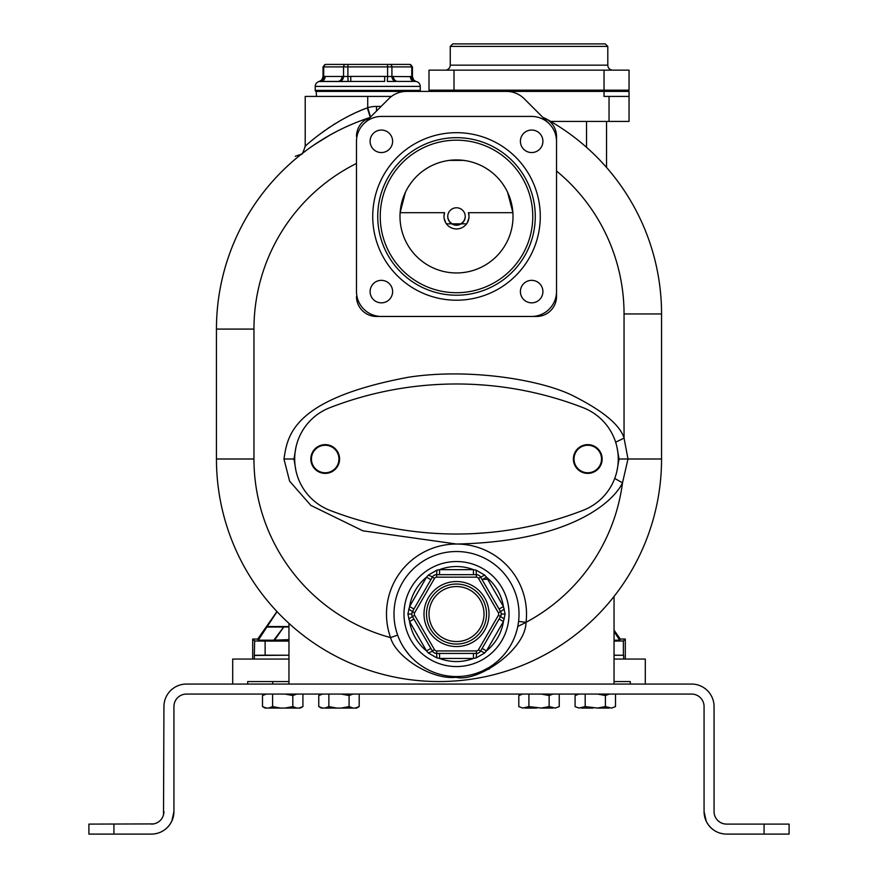 <?xml version="1.0" encoding="UTF-8"?>
<svg xmlns="http://www.w3.org/2000/svg" width="878" height="878" viewBox="0 0 878 878"><rect width="100%" height="100%" fill="white"/><g stroke="black" fill="none" stroke-linecap="round" stroke-linejoin="round"><path stroke-width="1.32" d="M301.395 154.166L301.439 154.133C301.834 155.132 303.108 152.52 305.215 146.308L305.215 96.415L391.489 96.415M454.003 91.411L629.043 91.411L629.043 121.416L550.638 121.416M609.047 121.416L609.047 96.415L629.043 96.415M609.047 96.415L604.042 96.415L604.042 91.411M435.247 90.16L435.247 91.411M622.798 90.16L622.798 91.411M454.003 90.16L429.002 90.16L429.002 70.152L604.042 70.152L604.042 90.16L454.003 90.16L454.003 70.152M604.042 70.152L629.043 70.152L629.043 90.16L604.042 90.16M450.249 46.402L607.795 46.402L605.293 43.9L452.752 43.9L450.249 46.402L450.249 65.159A5.005 5.005 0 0 1 445.256 70.152M607.795 46.402L607.795 65.159A5.005 5.005 0 0 0 612.789 70.152M356.501 135.475L356.479 136.419A20.007 20.007 0 0 1 370.077 117.476L369.188 117.795M368.101 118.256L367.037 118.782M366.016 119.375L365.039 120.012M361.582 123.074L360.858 123.941M360.178 124.83L359.563 125.752M359.003 126.695L358.509 127.65M358.059 128.616L357.752 129.417M357.587 129.867L357.346 130.581M357.072 131.568L356.852 132.556M356.688 133.533L356.567 134.51M356.479 296.468A20.007 20.007 0 0 0 376.486 316.464L381.48 316.464A25.001 25.001 0 0 1 356.479 291.463L356.479 141.424A25.001 25.001 0 0 1 381.48 116.423L531.519 116.423A25.001 25.001 0 0 1 556.531 141.424L556.509 135.41M549.211 123.743L524.199 98.731A25.001 25.001 0 0 0 506.518 91.411L406.492 91.411A25.001 25.001 0 0 0 388.811 98.731L363.799 123.743M556.531 291.463A25.001 25.001 0 0 1 531.519 316.464L536.524 316.464A20.007 20.007 0 0 0 556.531 296.468L556.531 141.424M556.531 296.468L556.531 136.419A20.007 20.007 0 0 0 542.933 117.476M381.48 316.464L531.519 316.464M376.486 316.464L536.524 316.464M356.479 141.424L356.479 291.463M542.911 141.292A11.249 11.249 0 0 1 531.651 152.552A11.249 11.249 0 0 1 520.402 141.292A11.249 11.249 0 0 1 531.651 130.043A11.249 11.249 0 0 1 542.911 141.292M381.359 130.043A11.249 11.249 0 0 1 392.609 141.292A11.249 11.249 0 0 1 381.359 152.552A11.249 11.249 0 0 1 370.099 141.292A11.249 11.249 0 0 1 381.359 130.043M370.099 291.595A11.249 11.249 0 0 1 381.359 280.345A11.249 11.249 0 0 1 392.609 291.595A11.249 11.249 0 0 1 381.359 302.844A11.249 11.249 0 0 1 370.099 291.595M531.651 302.844A11.249 11.249 0 0 1 520.402 291.595A11.249 11.249 0 0 1 531.651 280.345A11.249 11.249 0 0 1 542.911 291.595A11.249 11.249 0 0 1 531.651 302.844M535.273 216.449A78.768 78.768 0 0 0 456.505 137.67A78.768 78.768 0 0 0 377.738 216.449A78.768 78.768 0 0 0 456.505 295.217A78.768 78.768 0 0 0 535.273 216.449M380.24 216.449A76.265 76.265 0 0 0 456.505 292.714A76.265 76.265 0 0 0 532.77 216.449A76.265 76.265 0 0 0 456.505 140.173A76.265 76.265 0 0 0 380.24 216.449M513.015 216.449A56.51 56.51 0 0 0 456.505 159.928A56.51 56.51 0 0 0 399.995 216.449A56.51 56.51 0 0 0 456.505 272.959A56.51 56.51 0 0 0 513.015 216.449M469.006 216.12L468.435 212.685L512.895 212.685L507.605 192.315M504.082 185.949L502.326 183.359M498.792 178.958L497.585 177.63M488.223 169.673L484.7 167.468M477.654 164.032L476.019 163.407M463.551 160.367L449.459 160.367M436.992 163.407L435.356 164.032M428.31 167.468L424.787 169.673M415.426 177.63L414.207 178.958M410.684 183.359L408.928 185.949M405.406 192.315L400.116 212.685L444.575 212.685L444.005 216.12M468.435 212.685A12.501 12.501 0 0 1 456.505 228.949A12.501 12.501 0 0 1 444.575 212.685M444.114 218.15L445.804 222.913M446.419 223.835L466.591 223.835M467.206 222.913L468.896 218.15M465.252 216.493A8.747 8.736 0 0 1 456.505 225.229A8.747 8.736 0 0 1 447.747 216.493A8.747 8.736 0 0 1 456.505 207.768A8.747 8.736 0 0 1 465.252 216.493M465.252 216.328A8.747 8.736 0 0 1 456.505 224.878A8.747 8.736 0 0 1 447.758 216.328M615.643 442.205L624.049 438.1C620.055 424.897 602.769 410.641 572.215 395.341C539.707 379.461 468.237 367.981 408.402 377.244C291.145 399.183 287.501 436.64 283.956 459.007L289.619 481.199L310.867 505.41L362.834 530.806L456.505 544.031A70.02 70.02 0 0 1 526.032 622.304C525.724 649.742 477.665 682.7 455.978 677.3C431.756 680.132 395.671 656.799 390.567 637.604A70.02 70.02 0 0 1 456.505 544.031C569.866 541.715 613.47 502.029 622.502 482.834L628 459.007L624.049 438.1L624.049 313.951A185.049 185.049 0 0 0 556.531 171.023M518.58 621.426L526.032 622.304A185.049 185.049 0 0 0 622.502 482.834L614.721 478.444M434.522 533.33L440.723 533.67M473.966 533.583L487.18 532.672M485.688 385.212L476.216 384.542M442.655 384.257L435.389 384.619M356.479 163.462A185.049 185.049 0 0 0 253.951 329.085L216.449 329.085A222.551 222.551 0 0 1 370.077 117.476A222.551 222.551 0 0 0 216.449 329.085L216.449 459.007A222.551 222.551 0 0 0 439 681.558A222.551 222.551 0 0 0 661.551 459.007L661.551 313.951A222.551 222.551 0 0 0 546.16 118.892L547.192 119.496M556.29 133.346L556.103 132.315M555.181 129.187L554.742 128.166M552.866 124.885L552.405 124.259M550.879 122.481L550.023 121.658M549.123 120.89L548.179 120.165M587.338 148.042L586.537 147.328L586.537 121.416M598.489 158.731L599.279 159.544L598.489 158.731M600.234 160.531L601.2 161.552L600.234 160.531M601.375 161.75L601.979 162.397L601.375 161.75M602.538 163.001L603.954 164.548L602.538 163.001M604.13 164.746L606.544 167.457L604.13 164.746M593.923 154.166L592.913 153.189M589.599 150.094L588.831 149.392M606.544 167.457L606.544 121.416M366.982 107.994L361.835 110.035M360.419 110.628L356.885 112.175M354.086 113.449L350.552 115.161M347.875 116.5L344.494 118.289M341.641 119.858L338.579 121.625M335.78 123.304L332.872 125.115M330.084 126.915L327.549 128.616M324.97 130.405L323.115 131.733M370.275 117.268L367.289 107.884C331.269 120.846 301.648 149.282 305.215 146.308C301.648 149.271 331.269 120.846 367.289 107.884L367.728 107.72A30.006 30.006 0 0 1 376.486 106.414L381.129 106.414M314.181 144.826L330.128 134.971M347.282 126.311L347.359 126.267A222.551 222.551 0 0 0 321.304 140.195A222.551 222.551 0 0 1 347.359 126.267M361.495 120.462L363.426 119.759M365.731 118.936L368.025 118.146M484.886 669.749L482.999 670.671M481.155 671.494L479.421 672.208M479.388 672.219L477.676 672.866M477.423 672.954L476.359 673.327M476.03 673.426L472.946 674.359M472.913 674.37L470.048 675.072M469.84 675.127L467.392 675.599M467.305 675.621L465.998 675.83M465.966 675.84L464.671 676.027M464.649 676.027L462.311 676.29M462.004 676.323L460.654 676.422M459.304 676.499L457.921 676.543M456.505 676.565A62.514 62.514 0 0 0 519.019 614.04A62.514 62.514 0 0 0 456.505 551.527A62.514 62.514 0 0 0 393.992 614.04A62.514 62.514 0 0 0 456.505 676.565A7.507 1.218 -90 0 0 455.978 677.3M455.045 676.543L453.52 676.488M451.929 676.389L448.526 676.049M448.406 676.038L447.176 675.862M446.715 675.786L444.828 675.456M434.456 672.537L433.534 672.186M415.261 661.024L413.428 659.356M409.357 655.098L404.626 648.93M403.551 647.262L402.793 646.032M402.662 645.813L401.806 644.32M401.773 644.265L400.95 642.707M400.149 641.116L399.468 639.623M398.799 638.097L398.195 636.583M473.451 653.43L473.451 658.434L439.56 658.434A47.511 47.511 0 0 0 473.451 658.434L476.128 657.918L484.689 652.98L486.467 650.916A47.511 47.511 0 0 0 503.423 621.558L505.113 614.04L503.423 606.533A47.511 47.511 0 0 0 486.467 577.175L484.689 575.112L476.128 570.162L473.451 569.657A47.511 47.511 0 0 0 439.56 569.657L436.882 570.162L428.321 575.112L426.543 577.175A47.511 47.511 0 0 0 409.587 606.533L407.897 614.04L409.587 621.558A47.511 47.511 0 0 0 426.543 650.916L428.321 652.98L436.882 657.918L439.56 658.434L439.56 653.43M403.99 614.04A52.515 52.515 0 0 0 456.505 666.556A52.515 52.515 0 0 0 509.02 614.04A52.515 52.515 0 0 0 456.505 561.536A52.515 52.515 0 0 0 403.99 614.04A52.515 52.515 0 0 0 456.505 666.556A52.515 52.515 0 0 0 509.02 614.04A52.515 52.515 0 0 0 456.505 561.536A52.515 52.515 0 0 0 403.99 614.04M476.128 657.918L476.666 653.419M436.882 657.918L436.651 653.43L476.359 653.43A5.005 5.005 0 0 0 480.683 650.927L500.679 616.29M428.321 652.98L432.492 651.191M432.865 651.695L433.48 652.288M433.556 652.354L434.808 653.078M434.895 653.111L435.718 653.342M436.344 653.419L436.651 653.43A5.005 5.005 0 0 1 432.327 650.927L412.473 616.543L408.687 618.99M413.922 619.056L409.587 621.558L426.543 650.916L430.868 648.414M412.331 616.29L412.473 616.543A5.005 5.005 0 0 1 412.473 611.549L412.331 611.801M408.687 609.102L412.473 611.549L411.804 614.04L407.897 614.04M500.679 611.801L480.518 576.89M504.312 609.102L500.537 611.549A5.005 5.005 0 0 1 500.537 616.543L501.206 614.04L505.113 614.04M504.312 618.99L498.375 615.291A2.502 2.502 0 0 0 498.375 612.789L478.521 578.415A2.502 2.502 0 0 0 476.359 577.164L436.651 577.164A2.502 2.502 0 0 0 434.489 578.415L414.635 612.789A2.502 2.502 0 0 0 414.635 615.291L434.489 649.676A2.502 2.502 0 0 0 436.651 650.927L476.359 650.927L476.359 653.43A5.005 5.005 0 0 0 480.683 650.927L484.689 652.98M482.143 648.414L486.467 650.916L503.423 621.558L499.088 619.056M477.292 653.342L478.115 653.111M478.203 653.078L479.454 652.354M479.531 652.288L480.145 651.695M480.518 651.191L478.521 649.676L498.375 615.291M436.882 570.162L436.651 574.662A5.005 5.005 0 0 0 432.327 577.164L412.473 611.549L414.635 612.789M476.128 570.162L476.359 574.662L436.344 574.673M435.718 574.75L434.895 574.98M434.808 575.013L433.556 575.738M433.48 575.792L432.865 576.396M432.492 576.89L428.321 575.112M473.451 574.662L473.451 569.657L439.56 569.657L439.56 574.662M484.689 575.112L480.683 577.164A5.005 5.005 0 0 0 476.359 574.662L476.666 574.673M480.145 576.396L479.531 575.792M479.454 575.738L478.203 575.013M478.115 574.98L477.292 574.75M499.088 609.025L503.423 606.533L486.467 577.175L482.143 579.678M413.922 609.025L409.587 606.533L426.543 577.175L430.868 579.678M426.499 614.04A30.006 30.006 0 0 0 456.505 644.057A30.006 30.006 0 0 0 486.511 614.04A30.006 30.006 0 0 0 456.505 584.035A30.006 30.006 0 0 0 426.499 614.04A30.006 30.006 0 0 1 456.505 584.035A30.006 30.006 0 0 1 486.511 614.04M661.551 459.007L619.045 459.007L616.96 470.992M295.941 447.352L293.965 459.007L295.941 470.663M329.777 510.294A350.092 350.092 0 0 0 583.146 510.305A55.029 55.029 0 0 0 583.146 407.699A350.092 350.092 0 0 0 329.777 407.721A55.029 55.029 0 0 0 329.777 510.294M602.143 459.007A14.377 14.377 0 0 0 587.766 444.63A14.377 14.377 0 0 0 573.389 459.007A14.377 14.377 0 0 0 587.766 473.385A14.377 14.377 0 0 0 602.143 459.007M310.823 459.007A14.377 14.377 0 0 1 325.2 444.63A14.377 14.377 0 0 1 339.577 459.007A14.377 14.377 0 0 1 325.2 473.385A14.377 14.377 0 0 1 310.823 459.007M574.014 459.007A13.752 13.752 0 0 1 587.766 445.256A13.752 13.752 0 0 1 601.518 459.007A13.752 13.752 0 0 1 587.766 472.759A13.752 13.752 0 0 1 574.014 459.007M311.438 459.007A13.752 13.752 0 0 1 325.2 445.256A13.752 13.752 0 0 1 338.952 459.007A13.752 13.752 0 0 1 325.2 472.759A13.752 13.752 0 0 1 311.438 459.007M619.045 459.007L616.938 446.957M481.912 579.282L487.685 579.282M163.517 814.806L163.934 706.57A22.51 22.51 0 0 1 186.432 684.061L691.568 684.061A22.51 22.51 0 0 1 714.066 706.57L714.066 811.59A12.501 12.501 0 0 0 726.578 824.102L789.092 824.102L789.092 834.1L764.079 834.1L764.079 824.102M171.814 821.139L173.932 811.59L173.932 706.57A12.501 12.501 0 0 1 186.432 694.07L691.568 694.07A12.501 12.501 0 0 1 704.068 706.57L704.068 811.59L706.241 821.237M715.548 817.495L715.965 818.219M718.632 821.248L719.74 822.06M720.465 822.51L722.44 823.388M724.482 823.926L726.578 824.102M706.395 821.567L708.348 824.804M708.37 824.837L710.906 827.745M711.235 828.064L713.715 830.061M714.736 830.731L716.744 831.839M719.938 833.101L723.22 833.848M704.068 811.59A22.51 22.51 0 0 0 726.578 834.1L764.079 834.1M247.706 684.061L247.706 681.558L272.707 681.558L272.707 684.061M288.961 681.558L272.707 681.558M614.04 681.558L630.294 681.558L630.294 684.061M559.242 706.592L555.324 708.063L559.242 706.592L559.242 694.07M555.324 708.063L549.134 706.592L541.309 708.063L528.918 706.592L528.918 694.07M553.041 694.07L549.134 695.541L549.134 706.592M522.728 694.07L518.81 695.541L518.81 706.592L522.728 708.063L518.81 706.592M528.918 706.592L522.728 708.063M549.134 695.541L541.309 694.07M553.041 708.063L541.309 708.063M536.743 708.063L525.011 708.063M355.272 708.063L359.19 706.592L356.633 708.063L321.326 708.063L318.758 706.592L318.758 695.541L322.676 694.07M359.19 706.592L359.19 694.07M352.989 708.063L349.082 706.592L341.257 708.063M352.989 694.07L349.082 695.541L349.082 706.592M336.691 708.063L328.866 706.592L328.866 694.07M328.866 706.592L324.959 708.063M322.676 708.063L318.758 706.592M349.082 695.541L341.257 694.07M615.5 706.592L611.593 708.063L615.5 706.592L615.5 694.07M611.593 708.063L605.392 706.592L597.578 708.063L585.187 706.592L585.187 694.07M609.31 694.07L605.392 695.541L605.392 706.592M578.986 694.07L575.079 695.541L575.079 706.592L578.986 708.063L575.079 706.592M585.187 706.592L578.986 708.063M605.392 695.541L597.578 694.07M609.31 708.063L597.578 708.063M593.001 708.063L581.269 708.063M614.04 640.194L619.703 640.194L614.04 631.534M625.301 659.06L625.301 639.052L620.296 639.052L619.703 640.194M625.301 639.052L623.38 640.973L614.04 641.105M614.04 655.186L623.38 655.273L623.38 640.973M614.04 655.273L623.38 655.273M614.04 659.06L645.297 659.06L645.297 684.061M620.296 639.052L614.04 630.119M276.954 611.56L257.704 639.052L252.699 639.052L254.62 640.973L254.346 655.46L288.961 655.218L265.123 655.186L265.123 641.105L254.62 640.973M257.704 639.052L258.297 640.194L273.815 640.194L283.649 627.046L266.879 627.046L258.297 640.194M288.961 639.612L273.815 640.194M288.961 641.105L265.123 641.105M288.961 640.83L270.204 640.688L288.961 640.545M252.699 639.052L252.699 659.06M232.703 684.061L232.703 659.06L288.961 659.06M254.62 655.273L265.123 655.186M277.042 611.659L266.879 627.046M288.961 626.552L266.616 626.552M283.649 627.046L288.961 626.969M283.803 626.969L274.957 639.612M299.014 708.063L302.921 706.592L300.364 708.063L265.057 708.063L262.5 706.592L262.5 695.541L266.407 694.07M302.921 706.592L302.921 694.07M296.731 708.063L292.813 706.592L284.999 708.063M296.731 694.07L292.813 695.541L292.813 706.592M280.422 708.063L272.608 706.592L272.608 694.07M272.608 706.592L268.69 708.063M266.407 708.063L262.5 706.592M292.813 695.541L284.999 694.07M173.932 811.59A22.51 22.51 0 0 1 151.422 834.1L88.908 834.1L88.908 824.102L153.529 823.915M155.582 823.388L157.557 822.488M158.292 822.049L159.412 821.215M154.791 833.848L158.095 833.09M161.3 831.817L163.297 830.72M164.351 830.017L166.875 827.965M167.171 827.68L169.673 824.771M169.695 824.738L171.77 821.215M151.422 824.102A12.501 12.501 0 0 0 163.934 811.59M614.04 684.061L614.04 596.447M288.961 684.061L288.961 623.38M216.449 329.085A222.551 222.551 0 0 1 303.25 152.717L303.25 152.717A222.551 222.551 0 0 0 216.449 329.085M303.349 152.651A222.551 222.551 0 0 1 306.663 150.149A222.551 222.551 0 0 0 303.349 152.651M306.674 150.138A222.551 222.551 0 0 1 306.729 150.105A222.551 222.551 0 0 1 314.214 144.804A222.551 222.551 0 0 0 306.729 150.094A222.551 222.551 0 0 0 306.674 150.138M352.308 124.105A222.551 222.551 0 0 1 353.68 123.535A222.551 222.551 0 0 0 352.308 124.105M316.464 96.415L316.223 91.411L418.993 91.411M342.991 81.533L319.12 81.533A5.005 5.005 0 0 0 315.224 86.406L315.224 90.412A0.999 0.999 0 0 0 316.223 91.411M412.517 77.571L411.771 76.474A5.005 4.324 95.2 0 0 415.546 81.445L416.337 81.533A5.005 5.005 0 0 1 420.244 86.406L420.244 90.412A0.999 0.999 0 0 1 419.245 91.411M387.352 81.445L395.923 81.445L387.352 81.445L387.582 76.474L412.44 76.649L412.44 66.904L409.938 64.401M410.311 76.408A5.005 4.335 90 0 0 414.646 81.413L397.701 81.413A5.005 4.335 90 0 1 393.366 76.408M347.655 81.456L346.997 81.467M411.771 76.474L411.771 66.904A2.502 2.162 90 0 0 409.598 64.401L325.859 64.401A2.502 2.162 90 0 0 323.697 66.904L323.697 76.474L323.027 76.649L323.697 76.474A5.005 4.324 84.8 0 1 319.921 81.445L348.105 81.445L347.886 76.474L350.783 76.408L350.783 81.413L348.105 81.445L384.685 81.413L384.685 76.408L387.582 76.474L387.582 66.904L412.44 66.904M416.337 81.533A5.005 5.005 100.2 0 1 412.44 76.693L413.714 79.997L415.799 81.38M319.12 81.533A5.005 5.005 -100.2 0 0 323.027 76.693L321.743 79.997L318.912 81.577L321.743 79.997L323.697 76.474L347.886 76.474L347.886 66.904L387.582 66.904L387.582 64.401M342.102 76.408A5.005 4.335 90 0 1 337.767 81.413L320.821 81.413A5.005 4.335 90 0 0 325.145 76.408M395.923 81.445A5.005 4.324 84.8 0 1 391.917 76.474L391.917 66.904A2.502 2.162 90 0 0 389.744 64.401M339.545 81.445A5.005 4.324 95.2 0 0 343.55 76.474L343.55 66.904L347.886 66.904L347.886 64.401M450.249 65.159L607.795 65.159M540.277 216.449A83.772 83.772 0 0 1 456.505 300.21A83.772 83.772 0 0 1 372.733 216.449A83.772 83.772 0 0 1 456.505 132.677A83.772 83.772 0 0 1 540.277 216.449M253.951 329.085L253.951 459.007A185.049 185.049 0 0 0 390.567 637.604L397.635 635.079M283.956 459.007L293.965 459.007M624.049 313.951L661.551 313.951M367.728 96.415L367.728 107.72L370.56 116.983M253.951 459.007L216.449 459.007M476.359 650.927A2.502 2.502 0 0 0 478.521 649.676M423.997 614.04A32.508 32.508 0 0 0 456.505 646.548A32.508 32.508 0 0 0 489.013 614.04A32.508 32.508 0 0 0 456.505 581.532A32.508 32.508 0 0 0 423.997 614.04M434.489 649.676L432.327 650.927M436.651 650.927L436.651 653.43M414.635 615.291L412.473 616.543M434.489 578.415L432.327 577.164M436.651 577.164L436.651 574.662M498.375 612.789L500.537 611.549M478.521 578.415L480.683 577.164M476.359 577.164L476.359 574.662M429.002 614.04A27.503 27.503 0 0 1 456.505 586.537A27.503 27.503 0 0 1 484.008 614.04A27.503 27.503 0 0 1 456.505 641.555A27.503 27.503 0 0 1 429.002 614.04M526.032 622.304A185.049 185.049 0 0 1 517.779 626.442M489.375 669.058L486.192 669.058M623.654 659.06L623.654 655.46M254.346 655.46L254.346 659.06M113.92 834.1L113.92 824.102M376.486 111.067L376.486 106.414M315.224 90.412L420.244 90.412M315.224 86.406L420.244 86.406M350.783 76.408L384.685 76.408M325.529 64.401L323.027 66.904L343.55 66.904A2.502 2.162 90 0 1 345.712 64.401M301.406 154.166L302.35 153.42M304.403 151.85L305.204 151.236M311.13 146.933L311.899 146.396M321.326 140.184L323.345 138.943M331.324 134.312L335.253 132.194M295.238 156.306L301.352 154.199M302.262 153.485L307.344 149.644M310.977 147.043L314.214 144.804M320.799 140.513L324.86 138.033M330.666 134.674L337.108 131.217M346.349 126.728L353.68 123.535M518.569 621.514L518.086 624.785M517.054 629.603L515.814 633.795M509.877 646.592L507.177 650.664M502.94 655.899L498.891 660.004M488.157 667.949L482.79 670.77M480.332 671.846L476.644 673.228M521.367 694.07L518.81 695.541M321.326 694.07L318.758 695.541M577.636 694.07L575.079 695.541M265.057 694.07L262.5 695.541M323.027 66.904L323.027 76.649"/></g></svg>
